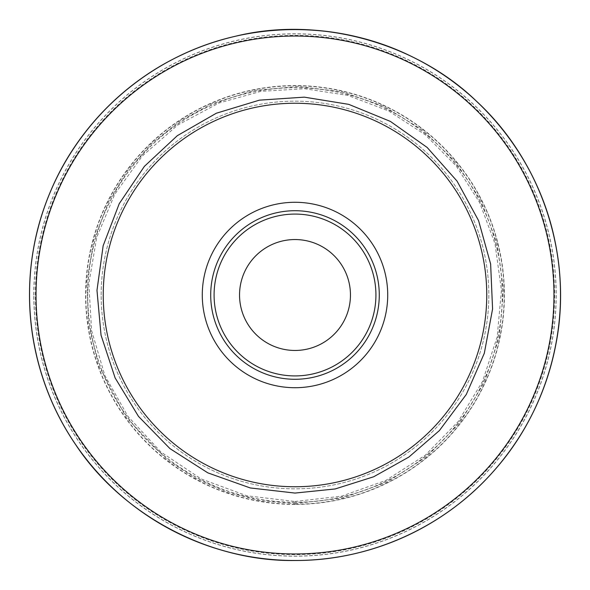 <?xml version="1.0" encoding="UTF-8"?>
<svg xmlns="http://www.w3.org/2000/svg" width="590" height="590" viewBox="0 0 590 590"><rect width="100%" height="100%" fill="white"/><g stroke="black" fill="none" stroke-linecap="round" stroke-linejoin="round"><path stroke-width="0.44" stroke-dasharray="2.95 2.21" d="M239.54 295A55.46 55.46 0 0 0 322.73 343.033A55.46 55.46 0 0 0 322.73 246.974A55.46 55.46 0 0 0 239.54 295M210.711 295A84.289 84.289 0 0 1 295 210.711A84.289 84.289 0 0 1 379.289 295A84.289 84.289 0 0 1 295 379.289A84.289 84.289 0 0 1 210.711 295A84.289 84.289 0 0 1 295 210.711A84.289 84.289 0 0 1 379.289 295A84.289 84.289 0 0 1 295 379.289A84.289 84.289 0 0 1 210.711 295M295 486.75A191.75 191.75 0 0 1 128.937 199.125A191.75 191.75 0 0 1 461.063 199.125A191.75 191.75 0 0 1 295 486.75M101.163 295A193.837 193.837 0 0 1 391.922 127.13A193.837 193.837 0 0 1 391.922 462.87A193.837 193.837 0 0 1 101.163 295A193.837 193.837 0 0 1 391.922 127.13A193.837 193.837 0 0 1 391.922 462.87A193.837 193.837 0 0 1 101.163 295M35.4 295A259.6 259.6 0 0 1 295 35.4A259.6 259.6 0 0 1 554.6 295A259.6 259.6 0 0 1 295 554.6A259.6 259.6 0 0 1 35.4 295M295 502.267A207.267 207.267 0 0 1 87.733 295A207.267 207.267 0 0 1 295 87.733A207.267 207.267 0 0 1 502.267 295A207.267 207.267 0 0 1 295 502.267M295 502.363A207.363 207.363 0 0 1 87.637 295A207.363 207.363 0 0 1 295 87.637A207.363 207.363 0 0 1 502.363 295A207.363 207.363 0 0 1 295 502.363M33.896 295A261.105 261.105 0 0 1 295 33.896A261.105 261.105 0 0 1 556.105 295A261.105 261.105 0 0 1 295 556.105A261.105 261.105 0 0 1 33.896 295M33.8 295A261.2 261.2 0 0 1 295 33.8A261.2 261.2 0 0 1 556.2 295A261.2 261.2 0 0 1 295 556.2A261.2 261.2 0 0 1 33.8 295M295 504.421A209.421 209.421 0 0 1 85.58 295A209.421 209.421 0 0 1 295 85.58A209.421 209.421 0 0 1 504.421 295A209.421 209.421 0 0 1 295 504.421M295 504.192A209.192 209.192 0 0 1 85.808 295A209.192 209.192 0 0 1 295 85.808A209.192 209.192 0 0 1 504.192 295A209.192 209.192 0 0 1 295 504.192M295 501.485L341.625 496.153L385.838 480.43L425.361 455.126L458.157 421.555L482.517 381.442L497.193 336.875L501.426 290.14L494.995 243.648L479.707 202.709L456.144 165.901L425.361 134.874L388.744 111.023L347.916 95.41L304.728 88.743L261.097 91.317L218.986 103.014L177.597 125.139L142.279 156.033L114.844 194.11L96.716 237.394L88.832 283.657L91.59 330.503L104.858 375.513L127.949 416.37L160.9 452.014L201.256 478.977L246.797 495.777L295 501.485M295 503.558L342.097 498.174L386.752 482.296L426.673 456.734L459.794 422.831L484.405 382.313L499.228 337.296L503.499 290.088L497.009 243.132L480.828 200.312L455.701 162.058L422.831 130.206L383.802 106.289L342.089 91.826L298.274 86.465L254.312 90.447L212.171 103.597L180.496 120.684L152.235 142.964L128.222 169.78L109.172 200.312L93.832 239.968L86.855 281.902L88.522 324.389L98.766 365.645L126.275 417.587L167.169 459.794L195.961 478.549L227.445 492.318L260.758 500.726L295 503.558"/><path stroke-width="0.89" d="M239.54 295A55.46 55.46 0 0 1 322.73 246.974A55.46 55.46 0 0 1 322.73 343.033A55.46 55.46 0 0 1 239.54 295M214.089 295A80.911 80.911 0 0 1 335.459 224.923A80.911 80.911 0 0 1 335.459 365.077A80.911 80.911 0 0 1 214.089 295M210.711 295A84.289 84.289 0 0 1 337.141 222.01A84.289 84.289 0 0 1 337.141 367.99A84.289 84.289 0 0 1 210.711 295M29.5 295A265.5 265.5 0 0 1 427.75 65.07A265.5 265.5 0 0 1 427.75 524.93A265.5 265.5 0 0 1 29.5 295M295 387.711A92.711 92.711 0 0 1 214.708 248.641A92.711 92.711 0 0 1 375.292 248.641A92.711 92.711 0 0 1 295 387.711M295 486.75A191.75 191.75 0 0 1 128.937 199.125A191.75 191.75 0 0 1 461.063 199.125A191.75 191.75 0 0 1 295 486.75M36.034 295A258.966 258.966 0 0 1 295 36.034A258.966 258.966 0 0 1 553.966 295A258.966 258.966 0 0 1 295 553.966A258.966 258.966 0 0 1 36.034 295M295 493.07L250.271 487.952L207.857 472.87L169.95 448.606L138.495 416.4L115.124 377.925L101.045 335.164L96.981 290.332L103.154 245.742L119.232 203.69L144.388 166.365L177.325 135.678L216.338 113.221L259.416 100.153L304.329 97.151L348.764 104.364L390.425 121.429L427.153 147.456L457.051 181.108L478.586 220.638L490.629 264.018L492.576 308.99L484.316 353.24L466.277 394.481L439.388 430.589L408.892 457.051L373.662 476.779L335.164 488.955L295 493.07M295 560.471C214.177 560.965 134.38 521.877 85.24 457.707C35.312 394.15 17.287 307.139 37.871 228.979C56.854 153.311 111.2 87.615 181.971 54.796C254.887 19.935 343.734 21.329 415.522 58.469C487.76 94.717 541.111 165.775 555.765 245.256C571.4 324.552 547.955 410.264 494.132 470.555C444.683 527.217 370.203 560.847 295 560.471M295 560.493C211.441 561.946 121.533 515.756 74.406 442.751C25.495 370.527 16.358 276.046 48.151 197.267C78.905 118.074 150.244 55.453 235.336 36.285C319.662 15.325 416.82 43.203 476.742 101.465C542.328 162.066 573.229 257.174 555.787 344.744C546.495 392.202 525.948 434.144 494.147 470.569C444.698 527.239 370.21 560.869 295 560.493"/></g></svg>
